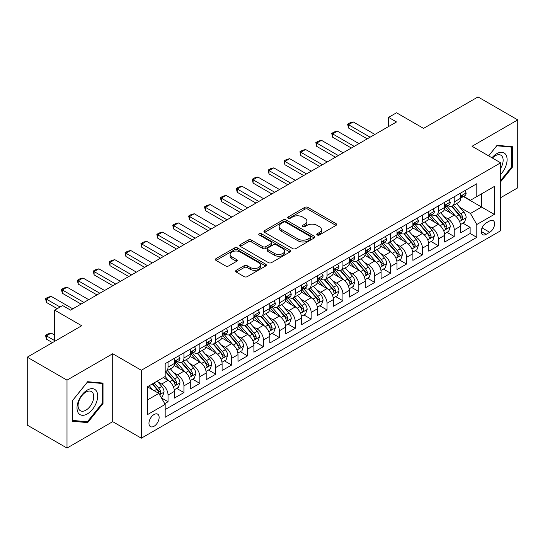 <?xml version="1.0" encoding="UTF-8"?>
<svg xmlns="http://www.w3.org/2000/svg" width="545" height="545" viewBox="0 0 545 545"><rect width="100%" height="100%" fill="white"/><g stroke="black" fill="none" stroke-linecap="round" stroke-linejoin="round"><path stroke-width="0.82" d="M317.224 234.984A1.546 0.892 0 0 0 319.404 234.984L335.986 225.405A2.207 1.274 0 0 0 336.633 224.506A2.207 1.274 0 0 0 335.986 223.607L307.898 207.386A2.207 1.274 0 0 0 304.778 207.386L288.196 216.965A1.546 0.892 0 0 0 287.74 217.591A1.546 0.892 0 0 0 288.196 218.225A1.546 0.892 0 0 0 290.376 218.225L292.522 216.985A7.065 4.081 0 0 1 302.516 216.985L304.853 218.334A7.065 4.081 0 0 1 306.924 221.216A7.065 4.081 0 0 1 304.853 224.104L302.707 225.344A1.546 0.892 0 0 0 302.257 225.971A1.546 0.892 0 0 0 302.707 226.604A1.546 0.892 0 0 0 304.893 226.604L307.039 225.364A7.065 4.081 0 0 1 317.026 225.364L319.37 226.713A7.065 4.081 0 0 1 321.434 229.602A7.065 4.081 0 0 1 319.37 232.483L317.224 233.723A1.546 0.892 0 0 0 316.768 234.35A1.546 0.892 0 0 0 317.224 234.984L317.224 233.723M154.051 426.258A7.194 4.156 120 0 0 158.752 419.916A7.194 4.156 120 0 0 157.648 414.152A7.194 4.156 120 0 0 154.051 414.507A7.194 4.156 120 0 0 149.35 420.849A7.194 4.156 120 0 0 150.454 426.612A7.194 4.156 120 0 0 154.051 426.258M236.264 270.279A2.207 1.274 0 0 0 235.617 271.178A2.207 1.274 0 0 0 236.264 272.084L244.146 276.635A2.207 1.274 0 0 0 247.267 276.635L265.681 266.001A2.207 1.274 0 0 0 266.328 265.102A2.207 1.274 0 0 0 265.681 264.196L237.593 247.982A2.207 1.274 0 0 0 234.466 247.982L216.052 258.609A2.207 1.274 0 0 0 215.404 259.515A2.207 1.274 0 0 0 216.052 260.415L225.576 265.912A2.207 1.274 0 0 0 228.696 265.912L236.578 261.362A2.207 1.274 0 0 0 237.225 260.456A2.207 1.274 0 0 0 236.578 259.556L231.857 256.831A5.906 3.406 0 0 1 230.126 254.42A5.906 3.406 0 0 1 233.771 251.272A5.906 3.406 0 0 1 240.202 252.015L258.698 262.69A5.906 3.406 0 0 1 260.428 265.102A5.906 3.406 0 0 1 256.784 268.249A5.906 3.406 0 0 1 250.346 267.506L247.267 265.728A2.207 1.274 0 0 0 244.146 265.728L236.264 270.279L236.264 272.084M500.657 197.685L517.75 187.821L517.75 119.893L477.999 96.942L423.547 128.382L396.515 112.774L388.565 117.366L396.515 121.957L70.578 310.132L62.627 305.547L54.677 310.132L54.677 341.347M67.001 380.131L67.001 448.058L112.713 421.667L112.713 353.739L67.001 380.131L27.25 357.179L81.709 325.74L54.677 310.132M112.713 353.739L141.332 370.259L500.657 162.805L500.657 230.733L141.332 438.194L141.332 370.259M517.75 119.893L472.038 146.278L500.657 162.805M292.679 248.609A2.207 1.274 0 0 0 295.806 248.609L314.22 237.981A2.207 1.274 0 0 0 314.867 237.075A2.207 1.274 0 0 0 314.22 236.176L286.125 219.955A2.207 1.274 0 0 0 283.005 219.955L264.591 230.59A2.207 1.274 0 0 0 263.944 231.489A2.207 1.274 0 0 0 264.591 232.395L292.679 248.609M259.822 235.317A1.546 0.892 0 0 1 261.389 235.535L261.389 233.696L289.947 250.189A2.207 1.274 0 0 1 290.594 251.088A2.207 1.274 0 0 1 289.947 251.988L271.533 262.622A2.207 1.274 0 0 1 268.413 262.622L240.325 246.401L240.325 244.603A2.207 1.274 0 0 0 239.677 245.502A2.207 1.274 0 0 0 240.325 246.401M240.325 244.603L248.2 240.052A2.207 1.274 0 0 1 251.327 240.052L262.717 246.626A2.207 1.274 0 0 0 265.837 246.626L271.069 243.608A2.207 1.274 0 0 0 271.71 242.709A2.207 1.274 0 0 0 271.069 241.81L259.202 234.956A1.546 0.892 0 0 1 258.752 234.33A1.546 0.892 0 0 1 259.706 233.505A1.546 0.892 0 0 1 261.389 233.696M67.001 448.058L27.25 425.107L27.25 357.179M164.74 403.654L168.037 401.747L161.443 397.939M157.689 381.725L161.681 384.034A8.992 5.191 60 0 1 168.037 395.043L174.4 391.378L174.4 398.075L183.938 392.57L176.703 388.394M173.589 372.548L177.581 374.851A8.992 5.191 60 0 1 183.938 385.867L190.3 382.195L190.3 388.898L199.838 383.387L192.603 379.211M189.49 363.365L193.482 365.675A8.992 5.191 60 0 1 199.838 376.69L206.201 373.018L206.201 379.715L215.738 374.211L208.503 370.035M205.39 354.189L209.382 356.491A8.992 5.191 60 0 1 215.738 367.507L222.101 363.835L222.101 370.539L231.639 365.027L224.404 360.851M221.284 345.005L225.276 347.315A8.992 5.191 60 0 1 231.639 358.331L237.995 354.659L237.995 361.355L247.539 355.851L240.304 351.675M237.184 335.829L241.176 338.132A8.992 5.191 60 0 1 247.539 349.147L253.895 345.476L253.895 352.179L263.439 346.668L256.204 342.492M253.084 326.653L257.077 328.955A8.992 5.191 60 0 1 263.439 339.971L269.795 336.299L269.795 342.996L279.34 337.491L272.105 333.315M268.985 317.469L272.977 319.772A8.992 5.191 60 0 1 279.34 330.788L285.696 327.116L285.696 333.819L295.233 328.315L288.005 324.132M284.885 308.293L288.877 310.596A8.992 5.191 60 0 1 295.233 321.611L301.596 317.939L301.596 324.643L311.134 319.132L303.899 314.956M300.786 299.11L304.778 301.412A8.992 5.191 60 0 1 311.134 312.428L317.497 308.756L317.497 315.46L327.034 309.955L319.799 305.779M316.686 289.933L320.678 292.236A8.992 5.191 60 0 1 327.034 303.252L333.397 299.58L333.397 306.283L342.934 300.772L335.7 296.596M332.586 280.75L336.578 283.059A8.992 5.191 60 0 1 342.934 294.075L349.297 290.403L349.297 297.1L358.835 291.595L351.6 287.419M348.48 271.574L352.472 273.876A8.992 5.191 60 0 1 358.835 284.892L365.191 281.22L365.191 287.923L374.735 282.412L367.5 278.236M364.38 262.39L368.372 264.7A8.992 5.191 60 0 1 374.735 275.716L381.091 272.044L381.091 278.74L390.636 273.236L383.401 269.06M380.281 253.214L384.273 255.516A8.992 5.191 60 0 1 390.636 266.532L396.992 262.86L396.992 269.564L406.536 264.053L399.301 259.876M396.181 244.031L400.173 246.34A8.992 5.191 60 0 1 406.536 257.356L412.892 253.684L412.892 260.381L422.43 254.876L415.201 250.7M412.081 234.854L416.073 237.157A8.992 5.191 60 0 1 422.43 248.173L428.792 244.501L428.792 251.204L438.33 245.693L431.095 241.517M427.982 225.678L431.974 227.98A8.992 5.191 60 0 1 438.33 238.996L444.693 235.324L444.693 242.028L454.23 236.516L454.23 229.813A8.992 5.191 -120 0 0 447.874 218.797L443.882 216.494M446.995 232.34L454.23 236.516M174.4 391.378A8.992 5.191 -120 0 0 168.037 380.362L163.268 377.603M190.3 382.195A8.992 5.191 -120 0 0 183.938 371.179L174.107 365.504M206.201 373.018A8.992 5.191 -120 0 0 199.838 362.003L190.007 356.321M222.101 363.835A8.992 5.191 -120 0 0 215.738 352.819L205.908 347.145M237.995 354.659A8.992 5.191 -120 0 0 231.639 343.643L221.808 337.961M253.895 345.476A8.992 5.191 -120 0 0 247.539 334.46L237.702 328.785M269.795 336.299A8.992 5.191 -120 0 0 263.439 325.283L253.602 319.608M285.696 327.116A8.992 5.191 -120 0 0 279.34 316.1L269.502 310.425M301.596 317.939A8.992 5.191 -120 0 0 295.233 306.924L285.403 301.249M317.497 308.756A8.992 5.191 -120 0 0 311.134 297.747L301.303 292.066M333.397 299.58A8.992 5.191 -120 0 0 327.034 288.564L317.204 282.889M349.297 290.403A8.992 5.191 -120 0 0 342.934 279.387L333.104 273.706M365.191 281.22A8.992 5.191 -120 0 0 358.835 270.204L349.004 264.529M381.091 272.044A8.992 5.191 -120 0 0 374.735 261.028L364.898 255.346M396.992 262.86A8.992 5.191 -120 0 0 390.636 251.845L380.798 246.17M412.892 253.684A8.992 5.191 -120 0 0 406.536 242.668L396.699 236.993M428.792 244.501A8.992 5.191 -120 0 0 422.43 233.485L412.599 227.81M444.693 235.324A8.992 5.191 -120 0 0 438.33 224.308L428.499 218.634M489.689 220.909L486.188 222.932A6.969 4.026 120 0 0 481.637 229.07A6.969 4.026 120 0 0 482.707 234.657A6.969 4.026 120 0 0 486.188 234.316L489.689 232.293A6.969 4.026 120 0 0 494.24 226.155A6.969 4.026 120 0 0 493.171 220.568A6.969 4.026 120 0 0 489.689 220.909M147.688 399.819L158.82 393.395L165.176 404.41L165.176 417.259L476.807 237.341L476.807 224.492L470.451 213.477L459.782 207.318M165.176 404.41L147.688 414.507L147.688 386.603L165.176 376.506L165.176 363.651L476.807 183.733L476.807 196.588L494.301 186.485L494.301 214.396L476.807 224.492M177.5 361.587L177.581 361.635A8.992 5.191 60 0 0 182.078 362.078L188.434 358.406A8.992 5.191 -120 0 0 190.3 354.291L190.3 349.147M193.393 352.404L193.482 352.452A8.992 5.191 60 0 0 197.978 352.901L204.334 349.229A8.992 5.191 -120 0 0 206.201 345.108L206.201 339.971M209.294 343.227L209.382 343.275A8.992 5.191 60 0 0 213.878 343.718L220.234 340.046A8.992 5.191 -120 0 0 222.101 335.931L222.101 330.788M225.194 334.044L225.276 334.092A8.992 5.191 60 0 0 229.779 334.541L236.135 330.87A8.992 5.191 -120 0 0 237.995 326.748L237.995 321.611M241.094 324.868L241.176 324.915A8.992 5.191 60 0 0 245.672 325.358L252.035 321.686A8.992 5.191 -120 0 0 253.895 317.572L253.895 312.428M256.995 315.684L257.077 315.732A8.992 5.191 60 0 0 261.573 316.182L267.936 312.51A8.992 5.191 -120 0 0 269.795 308.388L269.795 303.252M272.895 306.508L272.977 306.556A8.992 5.191 60 0 0 277.473 306.998L283.836 303.327A8.992 5.191 -120 0 0 285.696 299.212L285.696 294.068M288.796 297.332L288.877 297.379A8.992 5.191 60 0 0 293.373 297.822L299.736 294.15A8.992 5.191 -120 0 0 301.596 290.035L301.596 284.892M304.696 288.148L304.778 288.196A8.992 5.191 60 0 0 309.274 288.646L315.63 284.974A8.992 5.191 -120 0 0 317.497 280.852L317.497 275.716M320.589 278.972L320.678 279.02A8.992 5.191 60 0 0 325.174 279.462L331.53 275.79A8.992 5.191 -120 0 0 333.397 271.676L333.397 266.532M336.49 269.789L336.578 269.836A8.992 5.191 60 0 0 341.075 270.286L347.431 266.614A8.992 5.191 -120 0 0 349.297 262.492L349.297 257.356M352.39 260.612L352.472 260.66A8.992 5.191 60 0 0 356.968 261.103L363.331 257.431A8.992 5.191 -120 0 0 365.191 253.316L365.191 248.173M368.291 251.429L368.372 251.477A8.992 5.191 60 0 0 372.869 251.926L379.231 248.254A8.992 5.191 -120 0 0 381.091 244.133L381.091 238.996M384.191 242.253L384.273 242.3A8.992 5.191 60 0 0 388.769 242.743L395.132 239.071A8.992 5.191 -120 0 0 396.992 234.956L396.992 229.813M400.091 233.069L400.173 233.117A8.992 5.191 60 0 0 404.669 233.567L411.032 229.895A8.992 5.191 -120 0 0 412.892 225.773L412.892 220.636M415.992 223.893L416.073 223.941A8.992 5.191 60 0 0 420.57 224.383L426.933 220.711A8.992 5.191 -120 0 0 428.792 216.597L428.792 211.453M431.892 214.71L431.974 214.764A8.992 5.191 60 0 0 436.47 215.207L442.826 211.535A8.992 5.191 -120 0 0 444.693 207.42L444.693 202.277M165.176 409.547L470.131 233.485L470.131 227.34L460.593 232.844L460.593 226.141A8.992 5.191 -120 0 0 454.23 215.125L444.4 209.45M447.786 205.533L447.874 205.581A8.992 5.191 -120 0 0 452.37 206.024A8.992 5.191 -120 0 0 454.23 201.909L454.23 196.765M452.37 206.024L458.727 202.352A8.992 5.191 -120 0 0 460.593 198.237L460.593 193.1M168.037 362.003L168.037 367.139A8.992 5.191 60 0 1 166.177 371.261A8.992 5.191 60 0 1 165.176 371.622M166.177 371.261L172.54 367.589A8.992 5.191 -120 0 0 174.4 363.467L174.4 358.331M183.938 352.819L183.938 357.963A8.992 5.191 60 0 1 182.078 362.078M199.838 343.643L199.838 348.78A8.992 5.191 60 0 1 197.978 352.901M215.738 334.46L215.738 339.603A8.992 5.191 60 0 1 213.878 343.718M231.639 325.283L231.639 330.42A8.992 5.191 60 0 1 229.779 334.541M247.539 316.1L247.539 321.243A8.992 5.191 60 0 1 245.672 325.358M263.439 306.924L263.439 312.06A8.992 5.191 60 0 1 261.573 316.182M279.34 297.74L279.34 302.884A8.992 5.191 60 0 1 277.473 306.998M295.233 288.564L295.233 293.707A8.992 5.191 60 0 1 293.373 297.822M311.134 279.387L311.134 284.524A8.992 5.191 60 0 1 309.274 288.646M327.034 270.204L327.034 275.348A8.992 5.191 60 0 1 325.174 279.462M342.934 261.028L342.934 266.164A8.992 5.191 60 0 1 341.075 270.286M358.835 251.845L358.835 256.988A8.992 5.191 60 0 1 356.968 261.103M374.735 242.668L374.735 247.805A8.992 5.191 60 0 1 372.869 251.926M390.636 233.485L390.636 238.628A8.992 5.191 60 0 1 388.769 242.743M406.536 224.308L406.536 229.445A8.992 5.191 60 0 1 404.669 233.567M422.43 215.125L422.43 220.269A8.992 5.191 60 0 1 420.57 224.383M438.33 205.949L438.33 211.092A8.992 5.191 60 0 1 436.47 215.207M438.33 238.996L438.33 245.693M422.43 248.173L422.43 254.876M406.536 257.356L406.536 264.053M390.636 266.532L390.636 273.236M374.735 275.716L374.735 282.412M358.835 284.892L358.835 291.595M342.934 294.075L342.934 300.772M327.034 303.252L327.034 309.955M311.134 312.428L311.134 319.132M295.233 321.611L295.233 328.315M279.34 330.788L279.34 337.491M263.439 339.971L263.439 346.668M247.539 349.147L247.539 355.851M231.639 358.331L231.639 365.027M215.738 367.507L215.738 374.211M199.838 376.69L199.838 383.387M183.938 385.867L183.938 392.57M168.037 395.043L168.037 401.747M158.82 393.395L147.688 386.97M470.451 213.477L481.576 207.052L481.576 193.829L494.301 186.485M463.373 196.541L494.301 214.396M463.686 196.357L470.451 200.26L476.807 196.588M112.713 421.667L141.332 438.194M388.565 117.366L388.565 126.542M462.896 223.157L470.131 227.34M470.131 233.485L476.807 237.341M500.657 181.798L512.423 167.158L512.423 146.7L497.081 145.331L488.62 155.856M72.328 421.244L87.67 422.62L103.012 403.532L103.012 383.074L87.67 381.704L72.328 400.793L72.328 421.244M511.626 166.702L512.423 167.158M102.215 403.075L103.012 403.532M86.049 421.68L87.67 422.62M317.837 235.202L319.37 234.316A7.065 4.081 0 0 0 321.434 231.434L321.434 229.602M306.924 221.216L306.924 223.055A7.065 4.081 0 0 1 304.853 225.937L303.327 226.822M335.958 225.426L307.898 209.226A2.207 1.274 0 0 0 304.778 209.226L288.809 218.443M314.186 237.995L286.125 221.795A2.207 1.274 0 0 0 283.005 221.795L264.618 232.408M310.316 237.709A1.546 0.892 0 0 0 310.766 237.075A1.546 0.892 0 0 0 310.316 236.448L285.655 222.21A1.546 0.892 0 0 0 283.475 222.21L281.213 223.518A7.065 4.081 0 0 0 279.142 226.4A7.065 4.081 0 0 0 281.213 229.282L298.067 239.017A7.065 4.081 0 0 0 308.054 239.017L310.316 237.709L310.316 239.541A1.546 0.892 0 0 0 310.766 238.914L310.766 237.075M279.142 226.4L279.142 228.232A7.065 4.081 0 0 0 281.213 231.121L281.213 229.282M310.316 239.541L308.054 240.849A7.065 4.081 0 0 1 298.067 240.849L281.213 231.121M240.352 246.422L248.2 241.885L248.2 240.052M271.71 242.709L271.71 244.541A2.207 1.274 0 0 1 271.069 245.448L265.837 248.466A2.207 1.274 0 0 1 262.717 248.466L251.327 241.885A2.207 1.274 0 0 0 248.2 241.885M261.389 235.535L289.92 252.008M274.537 253.452A5.906 3.406 0 0 0 280.975 254.195A5.906 3.406 0 0 0 284.619 251.041A5.906 3.406 0 0 0 282.889 248.636L276.37 244.869A2.207 1.274 0 0 0 273.249 244.869L268.024 247.886A2.207 1.274 0 0 0 267.377 248.792A2.207 1.274 0 0 0 268.024 249.692L274.537 253.452L274.537 255.292A5.906 3.406 0 0 0 280.975 256.027A5.906 3.406 0 0 0 284.619 252.88L284.619 251.041M267.377 248.792L267.377 250.625A2.207 1.274 0 0 0 268.024 251.524L268.024 249.692M274.537 255.292L268.024 251.524M260.428 265.102L260.428 266.934A5.906 3.406 0 0 1 256.784 270.082A5.906 3.406 0 0 1 250.346 269.346L247.267 267.568A2.207 1.274 0 0 0 244.146 267.568L236.292 272.098M230.126 254.42L230.126 256.259A5.906 3.406 0 0 0 231.857 258.671L231.857 256.831M236.544 261.375L231.857 258.671M265.653 266.014L237.593 249.814A2.207 1.274 0 0 0 234.466 249.814L216.086 260.428M460.457 224.567L464.565 222.197L466.152 217.605A5.961 3.44 -120 0 0 463.836 212.012L456.574 203.598M455.116 215.711L446.811 206.099M450.388 212.911L445.572 207.332A14.279 8.243 -120 0 0 445.129 206.834M451.56 206.351L458.904 214.859A5.961 3.44 60 0 1 461.029 218.961L461.465 219.669L462.269 219.553L462.937 217.864A5.961 3.44 -120 0 0 460.811 213.756L453.549 205.342M451.989 206.214L459.885 215.35A3.038 1.751 60 0 1 460.648 216.542L462.937 217.864M464.803 190.661L466.152 193.005A5.961 3.44 60 0 1 464.919 195.641L461.901 197.385A5.961 3.44 -120 0 0 462.937 196.016L462.814 195.485M460.791 197.665L460.811 197.665A5.961 3.44 -120 0 0 461.901 197.385M462.167 195.566L462.937 196.016C462.562 195.117 461.928 195.485 461.029 197.113A5.961 3.44 60 0 1 460.593 197.964M370.123 137.197L348.5 124.71L348.5 128.014L347.628 124.206L350.013 122.829L353.269 121.957L374.892 134.438M367.262 138.846L348.5 128.014M353.269 121.957L348.5 124.71L347.628 124.206M500.657 174.407A14.613 8.441 120 0 0 506.905 157.457A14.613 8.441 120 0 0 496.761 153.67A14.613 8.441 120 0 0 491.978 157.791M500.657 168.282A11.063 6.39 120 0 0 500.848 155.182A11.063 6.39 120 0 0 495.316 155.734A11.063 6.39 120 0 0 492.414 158.05M488.654 155.87L496.761 145.781L511.626 147.109L511.626 166.934L500.657 180.579M510.645 146.544L511.626 147.109M96.302 402.775A14.613 8.441 120 0 0 92.521 388.66A14.613 8.441 120 0 0 78.398 401.175A14.613 8.441 120 0 0 82.186 415.297A14.613 8.441 120 0 0 96.302 402.775M92.677 401.747A11.063 6.39 120 0 0 91.431 391.555A11.063 6.39 120 0 0 79.127 400.534A11.063 6.39 120 0 0 80.367 410.726A11.063 6.39 120 0 0 92.677 401.747M72.485 420.468L72.485 400.65L87.35 382.154L102.215 383.482L102.215 403.307L87.35 421.796L72.328 420.379M101.234 382.917L102.215 383.482M444.556 233.751L448.664 231.373L450.259 226.788A5.961 3.44 -120 0 0 447.935 221.188L440.673 212.782M439.216 224.887L430.911 215.275M434.488 222.088L429.671 216.508A14.279 8.243 -120 0 0 429.228 216.011M435.659 215.527L443.01 224.036A5.961 3.44 60 0 1 445.129 228.144L445.565 228.846L446.369 228.737L447.036 227.04A5.961 3.44 -120 0 0 444.918 222.932L437.649 214.526M436.089 215.391L443.984 224.533A3.038 1.751 60 0 1 444.754 225.719L447.036 227.04M428.656 242.927L432.764 240.556L434.358 235.965A5.961 3.44 -120 0 0 432.035 230.372L424.773 221.958M423.315 234.071L415.011 224.458M418.594 231.271L413.771 225.691A14.279 8.243 -120 0 0 413.328 225.194M419.759 224.71L427.11 233.219A5.961 3.44 60 0 1 429.228 237.32L429.664 238.029L430.468 237.913L431.143 236.217A5.961 3.44 -120 0 0 429.017 232.116L421.748 223.702M420.188 224.567L428.084 233.71A3.038 1.751 60 0 1 428.854 234.902L431.143 236.217M412.756 252.11L416.87 249.733L418.458 245.148A5.961 3.44 -120 0 0 416.135 239.548L408.873 231.141M407.415 243.247L399.117 233.635M402.694 240.447L397.87 234.868A14.279 8.243 -120 0 0 397.428 234.37M403.859 233.887L411.209 242.396A5.961 3.44 60 0 1 413.335 246.504L413.764 247.205L414.568 247.096L415.242 245.4A5.961 3.44 -120 0 0 413.117 241.292L405.848 232.885M404.295 233.751L412.19 242.893A3.038 1.751 60 0 1 412.953 244.078L415.242 245.4M396.862 261.287L400.97 258.916L402.557 254.324A5.961 3.44 -120 0 0 400.234 248.731L392.972 240.318M391.514 252.43L383.217 242.818M386.793 249.63L381.97 244.051A14.279 8.243 -120 0 0 381.534 243.554M387.958 243.07L395.309 251.572A5.961 3.44 60 0 1 397.434 255.68L397.864 256.388L398.674 256.273L399.342 254.576A5.961 3.44 -120 0 0 397.216 250.475L389.954 242.062M388.394 242.927L396.29 252.069A3.038 1.751 60 0 1 397.053 253.255L399.342 254.576M448.903 199.845L450.259 202.181A5.961 3.44 60 0 1 449.026 204.818L446.001 206.562A5.961 3.44 -120 0 0 447.036 205.192L446.914 204.661M444.89 206.841L444.918 206.841A5.961 3.44 -120 0 0 446.001 206.562M446.266 204.75L447.036 205.192C446.662 204.293 446.028 204.661 445.129 206.296A5.961 3.44 60 0 1 444.693 207.141M354.223 146.373L332.6 133.886L332.6 137.197L331.728 133.382L334.112 132.006L337.369 131.134L358.992 143.621M351.361 148.029L332.6 137.197M337.369 131.134L332.6 133.886L331.728 133.382M433.003 209.021L434.358 211.365A5.961 3.44 60 0 1 433.125 214.001L430.1 215.745A5.961 3.44 -120 0 0 431.143 214.369L431.013 213.844M428.99 216.024L429.017 216.024A5.961 3.44 -120 0 0 430.1 215.745M430.373 213.926L431.143 214.369C430.768 213.477 430.128 213.844 429.228 215.473A5.961 3.44 60 0 1 428.792 216.324M338.322 155.55L316.7 143.069L316.7 146.373L315.828 142.565L318.212 141.189L321.468 140.317L343.091 152.798M335.461 157.205L316.7 146.373M321.468 140.317L316.7 143.069L315.828 142.565M417.109 218.204L418.458 220.541A5.961 3.44 60 0 1 417.225 223.178L414.2 224.922A5.961 3.44 -120 0 0 415.242 223.552L415.113 223.021M413.09 225.201L413.117 225.201A5.961 3.44 -120 0 0 414.2 224.922M414.473 223.109L415.242 223.552C414.868 222.653 414.227 223.021 413.335 224.656A5.961 3.44 60 0 1 412.892 225.501M322.422 164.733L300.799 152.246L300.799 155.55L299.927 151.742L302.312 150.365L305.568 149.494L327.191 161.981M319.561 166.382L300.799 155.55M305.568 149.494L300.799 152.246L299.927 151.742M401.209 227.381L402.557 229.724A5.961 3.44 60 0 1 401.324 232.361L398.3 234.105A5.961 3.44 -120 0 0 399.342 232.729L399.213 232.204M397.189 234.384L397.216 234.384A5.961 3.44 -120 0 0 398.3 234.105M398.572 232.286L399.342 232.729C398.967 231.836 398.327 232.197 397.434 233.832A5.961 3.44 60 0 1 396.992 234.677M306.522 173.91L284.899 161.429L284.899 164.733L284.027 160.925L286.411 159.549L289.674 158.677L311.297 171.157M303.66 175.565L284.899 164.733M289.674 158.677L284.899 161.429L284.027 160.925M380.962 270.463L385.07 268.092L386.657 263.501A5.961 3.44 -120 0 0 384.341 257.908L377.072 249.501M375.621 261.607L367.316 251.994M370.893 258.807L366.077 253.227A14.279 8.243 -120 0 0 365.634 252.73M372.058 252.246L379.409 260.755A5.961 3.44 60 0 1 381.534 264.856L381.963 265.565L382.774 265.456L383.442 263.76A5.961 3.44 -120 0 0 381.316 259.652L374.054 251.245M372.494 252.11L380.39 261.253A3.038 1.751 60 0 1 381.153 262.438L383.442 263.76M385.308 236.564L386.657 238.901A5.961 3.44 60 0 1 385.424 241.537L382.406 243.281A5.961 3.44 -120 0 0 383.442 241.912L383.319 241.381M381.296 243.56L381.316 243.56A5.961 3.44 -120 0 0 382.406 243.281M382.672 241.469L383.442 241.912C383.067 241.013 382.433 241.381 381.534 243.009A5.961 3.44 60 0 1 381.091 243.86M290.628 183.093L269.005 170.605L269.005 173.91L268.126 170.101L270.511 168.725L273.774 167.853L295.397 180.341M287.76 184.741L269.005 173.91M273.774 167.853L269.005 170.605L268.126 170.101M365.061 279.646L369.169 277.276L370.757 272.684A5.961 3.44 -120 0 0 368.44 267.091L361.171 258.677M359.72 270.783L351.416 261.171M354.993 267.99L350.176 262.411A14.279 8.243 -120 0 0 349.733 261.913M356.164 261.43L363.508 269.932A5.961 3.44 60 0 1 365.634 274.04L366.07 274.748L366.874 274.632L367.541 272.936A5.961 3.44 -120 0 0 365.416 268.835L358.154 260.421M356.594 261.287L364.489 270.429A3.038 1.751 60 0 1 365.252 271.614L367.541 272.936M369.408 245.741L370.757 248.084A5.961 3.44 60 0 1 369.524 250.72L366.506 252.464A5.961 3.44 -120 0 0 367.541 251.088L367.419 250.564M365.395 252.744L365.416 252.744A5.961 3.44 -120 0 0 366.506 252.464M366.771 250.646L367.541 251.088C367.167 250.189 366.533 250.557 365.634 252.192A5.961 3.44 60 0 1 365.191 253.037M274.728 192.269L253.105 179.789L253.105 183.093L252.226 179.285L254.61 177.902L257.874 177.03L279.496 189.517M271.866 193.925L253.105 183.093M257.874 177.03L253.105 179.789L252.226 179.285M349.161 288.823L353.269 286.452L354.856 281.86A5.961 3.44 -120 0 0 352.54 276.267L345.271 267.861M343.82 279.966L335.516 270.354M339.092 277.167L334.276 271.587A14.279 8.243 -120 0 0 333.833 271.09M340.264 270.606L347.608 279.115A5.961 3.44 60 0 1 349.733 283.216L350.169 283.925L350.973 283.809L351.641 282.119A5.961 3.44 -120 0 0 349.515 278.011L342.253 269.605M340.693 270.47L348.589 279.605A3.038 1.751 60 0 1 349.352 280.798L351.641 282.119M353.507 254.924L354.856 257.26A5.961 3.44 60 0 1 353.623 259.897L350.605 261.641A5.961 3.44 -120 0 0 351.641 260.272L351.518 259.74M349.495 261.92L349.515 261.92A5.961 3.44 -120 0 0 350.605 261.641M350.871 259.822L351.641 260.272C351.266 259.372 350.633 259.74 349.733 261.368A5.961 3.44 60 0 1 349.297 262.22M258.827 201.452L237.204 188.965L237.204 192.269L236.326 188.461L238.717 187.085L241.973 186.213L263.596 198.693M255.966 203.101L237.204 192.269M241.973 186.213L237.204 188.965L236.326 188.461M333.261 298.006L337.369 295.635L338.956 291.044A5.961 3.44 -120 0 0 336.64 285.451L329.378 277.037M327.92 289.143L319.615 279.531M323.192 286.35L318.375 280.77A14.279 8.243 -120 0 0 317.933 280.273M324.364 279.789L331.707 288.291A5.961 3.44 60 0 1 333.833 292.399L334.269 293.101L335.073 292.992L335.74 291.296A5.961 3.44 -120 0 0 333.615 287.195L326.353 278.781M324.793 279.646L332.688 288.789A3.038 1.751 60 0 1 333.451 289.974L335.74 291.296M337.607 264.1L338.956 266.444A5.961 3.44 60 0 1 337.723 269.08L334.705 270.824A5.961 3.44 -120 0 0 335.74 269.448L335.618 268.923M333.595 271.103L333.615 271.103A5.961 3.44 -120 0 0 334.705 270.824M334.971 269.005L335.74 269.448C335.366 268.549 334.732 268.917 333.833 270.552A5.961 3.44 60 0 1 333.397 271.396M242.927 210.629L221.304 198.148L221.304 201.452L220.432 197.644L222.816 196.261L226.073 195.389L247.696 207.877M240.066 212.284L221.304 201.452M226.073 195.389L221.304 198.148L220.432 197.644M317.36 307.182L321.468 304.812L323.062 300.22A5.961 3.44 -120 0 0 320.739 294.627L313.477 286.214M312.019 298.326L303.715 288.714M307.291 295.526L302.475 289.947A14.279 8.243 -120 0 0 302.032 289.45M308.463 288.966L315.814 297.475A5.961 3.44 60 0 1 317.933 301.576L318.369 302.284L319.172 302.168L319.84 300.479A5.961 3.44 -120 0 0 317.721 296.371L310.452 287.958M308.892 288.83L316.788 297.965A3.038 1.751 60 0 1 317.558 299.157L319.84 300.479M321.707 273.277L323.062 275.62A5.961 3.44 60 0 1 321.829 278.257L318.805 280.001A5.961 3.44 -120 0 0 319.84 278.631L319.717 278.1M317.694 280.28L317.721 280.28A5.961 3.44 -120 0 0 318.805 280.001M319.07 278.182L319.84 278.631C319.465 277.732 318.832 278.1 317.933 279.728A5.961 3.44 60 0 1 317.497 280.58M227.027 219.812L205.404 207.325L205.404 210.629L204.532 206.821L206.916 205.445L210.172 204.573L231.795 217.053M224.165 221.461L205.404 210.629M210.172 204.573L205.404 207.325L204.532 206.821M301.46 316.366L305.568 313.995L307.162 309.403A5.961 3.44 -120 0 0 304.839 303.803L297.577 295.397M296.119 307.503L287.815 297.89M291.398 304.703L286.575 299.123A14.279 8.243 -120 0 0 286.132 298.626M292.563 298.142L299.913 306.651A5.961 3.44 60 0 1 302.032 310.759L302.468 311.461L303.272 311.352L303.947 309.655A5.961 3.44 -120 0 0 301.821 305.547L294.552 297.141M292.999 298.006L300.888 307.148A3.038 1.751 60 0 1 301.658 308.334L303.947 309.655M305.806 282.46L307.162 284.797A5.961 3.44 60 0 1 305.929 287.433L302.904 289.184A5.961 3.44 -120 0 0 303.947 287.808L303.817 287.276M301.794 289.456L301.821 289.456A5.961 3.44 -120 0 0 302.904 289.184M303.177 287.365L303.947 287.808C303.572 286.908 302.931 287.276 302.032 288.911A5.961 3.44 60 0 1 301.596 289.756M211.126 228.989L189.503 216.508L189.503 219.812L188.631 215.997L191.016 214.621L194.272 213.749L215.895 226.236M208.265 230.644L189.503 219.812M194.272 213.749L189.503 216.508L188.631 215.997M285.56 325.542L289.674 323.171L291.262 318.58A5.961 3.44 -120 0 0 288.939 312.987L281.676 304.573M280.219 316.686L271.921 307.073M275.498 313.886L270.674 308.307A14.279 8.243 -120 0 0 270.231 307.809M276.662 307.326L284.013 315.834A5.961 3.44 60 0 1 286.139 319.935L286.568 320.644L287.372 320.528L288.046 318.832A5.961 3.44 -120 0 0 285.921 314.731L278.652 306.317M277.098 307.182L284.994 316.325A3.038 1.751 60 0 1 285.757 317.517L288.046 318.832M289.913 291.636L291.262 293.98A5.961 3.44 60 0 1 290.029 296.616L287.004 298.36A5.961 3.44 -120 0 0 288.046 296.984L287.917 296.46M285.893 298.64L285.921 298.64A5.961 3.44 -120 0 0 287.004 298.36M287.276 296.541L288.046 296.984C287.671 296.092 287.031 296.46 286.139 298.088A5.961 3.44 60 0 1 285.696 298.939M195.226 238.165L173.603 225.684L173.603 228.989L172.731 225.18L175.115 223.804L178.372 222.932L200.001 235.413M192.365 239.82L173.603 228.989M178.372 222.932L173.603 225.684L172.731 225.18M269.666 334.725L273.774 332.348L275.361 327.763A5.961 3.44 -120 0 0 273.038 322.163L265.776 313.757M264.318 325.862L256.021 316.25M259.597 323.062L254.774 317.483A14.279 8.243 -120 0 0 254.338 316.986M260.762 316.502L268.113 325.011A5.961 3.44 60 0 1 270.238 329.119L270.667 329.82L271.478 329.711L272.146 328.015A5.961 3.44 -120 0 0 270.02 323.907L262.758 315.5M261.198 316.366L269.094 325.508A3.038 1.751 60 0 1 269.857 326.693L272.146 328.015M274.012 300.82L275.361 303.156A5.961 3.44 60 0 1 274.128 305.793L271.11 307.537A5.961 3.44 -120 0 0 272.146 306.167L272.016 305.636M269.993 307.816L270.02 307.816A5.961 3.44 -120 0 0 271.11 307.537M271.376 305.725L272.146 306.167C271.771 305.268 271.131 305.636 270.238 307.271A5.961 3.44 60 0 1 269.795 308.116M179.325 247.348L157.703 234.861L157.703 238.172L156.831 234.357L159.215 232.981L162.478 232.109L184.101 244.596M176.464 248.997L157.703 238.172M162.478 232.109L157.703 234.861L156.831 234.357M253.766 343.902L257.874 341.531L259.461 336.939A5.961 3.44 -120 0 0 257.145 331.346L249.876 322.933M248.425 335.046L240.12 325.433M243.697 332.246L238.88 326.666A14.279 8.243 -120 0 0 238.438 326.169M244.862 325.685L252.212 334.194A5.961 3.44 60 0 1 254.338 338.295L254.767 339.004L255.578 338.888L256.245 337.192A5.961 3.44 -120 0 0 254.12 333.09L246.858 324.677M245.298 325.542L253.193 334.685A3.038 1.751 60 0 1 253.956 335.87L256.245 337.192M258.112 309.996L259.461 312.34A5.961 3.44 60 0 1 258.228 314.976L255.21 316.72A5.961 3.44 -120 0 0 256.245 315.344L256.123 314.819M254.099 316.999L254.12 316.999A5.961 3.44 -120 0 0 255.21 316.72M255.476 314.901L256.245 315.344C255.871 314.451 255.237 314.819 254.338 316.447A5.961 3.44 60 0 1 253.895 317.299M163.432 256.525L141.809 244.044L141.809 247.348L140.93 243.54L143.315 242.164L146.578 241.292L168.201 253.772M160.564 258.18L141.809 247.348M146.578 241.292L141.809 244.044L140.93 243.54M237.865 353.078L241.973 350.707L243.56 346.123A5.961 3.44 -120 0 0 241.244 340.523L233.975 332.116M232.524 344.222L224.22 334.61M227.796 341.422L222.98 335.843A14.279 8.243 -120 0 0 222.537 335.345M228.968 334.862L236.312 343.37A5.961 3.44 60 0 1 238.438 347.478L238.874 348.18L239.677 348.071L240.345 346.375A5.961 3.44 -120 0 0 238.22 342.267L230.957 333.86M229.397 334.725L237.293 343.868A3.038 1.751 60 0 1 238.056 345.053L240.345 346.375M242.212 319.179L243.56 321.516A5.961 3.44 60 0 1 242.327 324.152L239.309 325.896A5.961 3.44 -120 0 0 240.345 324.527L240.222 323.996M238.199 326.176L238.22 326.176A5.961 3.44 -120 0 0 239.309 325.896M239.575 324.084L240.345 324.527C239.97 323.628 239.337 323.996 238.438 325.631A5.961 3.44 60 0 1 237.995 326.475M147.531 265.708L125.909 253.221L125.909 256.525L125.03 252.716L127.414 251.34L130.677 250.468L152.3 262.956M144.67 267.357L125.909 256.525M130.677 250.468L125.909 253.221L125.03 252.716M221.965 362.262L226.073 359.891L227.66 355.299A5.961 3.44 -120 0 0 225.344 349.706L218.075 341.293M216.624 353.405L208.319 343.786M211.896 350.605L207.08 345.026A14.279 8.243 -120 0 0 206.637 344.529M213.068 344.045L220.412 352.547A5.961 3.44 60 0 1 222.537 356.655L222.973 357.363L223.777 357.248L224.445 355.551A5.961 3.44 -120 0 0 222.319 351.45L215.057 343.037M213.497 343.902L221.393 353.044A3.038 1.751 60 0 1 222.156 354.23L224.445 355.551M226.311 328.356L227.66 330.699A5.961 3.44 60 0 1 226.427 333.336L223.409 335.08A5.961 3.44 -120 0 0 224.445 333.704L224.322 333.179M222.299 335.359L222.319 335.359A5.961 3.44 -120 0 0 223.409 335.08M223.675 333.261L224.445 333.704C224.07 332.811 223.436 333.172 222.537 334.807A5.961 3.44 60 0 1 222.101 335.652M131.631 274.884L110.008 262.404L110.008 265.708L109.129 261.9L111.521 260.524L114.777 259.652L136.4 272.132M128.77 276.54L110.008 265.708M114.777 259.652L110.008 262.404L109.129 261.9M206.065 371.438L210.172 369.067L211.76 364.476A5.961 3.44 -120 0 0 209.444 358.882L202.181 350.476M200.724 362.582L192.419 352.969M195.996 359.782L191.179 354.202A14.279 8.243 -120 0 0 190.736 353.705M197.167 353.221L204.511 361.73A5.961 3.44 60 0 1 206.637 365.831L207.073 366.54L207.877 366.424L208.544 364.734A5.961 3.44 -120 0 0 206.419 360.627L199.157 352.22M197.597 353.085L205.492 362.227A3.038 1.751 60 0 1 206.255 363.413L208.544 364.734M210.411 337.539L211.76 339.876A5.961 3.44 60 0 1 210.527 342.512L207.509 344.256A5.961 3.44 -120 0 0 208.544 342.887L208.422 342.355M206.398 344.535L206.419 344.535A5.961 3.44 -120 0 0 207.509 344.256M207.774 342.444L208.544 342.887C208.17 341.988 207.536 342.355 206.637 343.984A5.961 3.44 60 0 1 206.201 344.835M115.731 284.068L94.108 271.58L94.108 274.884L93.236 271.076L95.62 269.7L98.877 268.828L120.499 281.309M112.87 285.716L94.108 274.884M98.877 268.828L94.108 271.58L93.236 271.076M190.164 380.621L194.272 378.25L195.866 373.659A5.961 3.44 -120 0 0 193.543 368.066L186.281 359.652M184.823 371.758L176.519 362.146M180.095 368.965L175.279 363.386A14.279 8.243 -120 0 0 174.836 362.888M181.267 362.405L188.618 370.907A5.961 3.44 60 0 1 190.736 375.014L191.172 375.723L191.976 375.607L192.644 373.911A5.961 3.44 -120 0 0 190.525 369.81L183.256 361.396M181.696 362.262L189.592 371.404A3.038 1.751 60 0 1 190.362 372.589L192.644 373.911M194.511 346.715L195.866 349.059A5.961 3.44 60 0 1 194.633 351.695L191.608 353.439A5.961 3.44 -120 0 0 192.644 352.063L192.521 351.539M190.498 353.719L190.525 353.719A5.961 3.44 -120 0 0 191.608 353.439M191.881 351.62L192.644 352.063C192.269 351.164 191.636 351.532 190.736 353.167A5.961 3.44 60 0 1 190.3 354.012M99.83 293.244L78.207 280.764L78.207 284.068L77.335 280.259L79.72 278.877L82.976 278.005L104.599 290.492M96.969 294.899L78.207 284.068M82.976 278.005L78.207 280.764L77.335 280.259M174.264 389.798L178.372 387.427L179.966 382.835A5.961 3.44 -120 0 0 177.643 377.242L170.381 368.829M168.923 380.941L165.121 376.534M164.202 378.141L163.582 377.426M165.367 371.581L172.717 380.09A5.961 3.44 60 0 1 174.836 384.191L175.272 384.899L176.076 384.784L176.75 383.094A5.961 3.44 -120 0 0 174.625 378.986L167.356 370.573M165.803 371.445L173.692 380.58A3.038 1.751 60 0 1 174.461 381.772L176.75 383.094M178.61 355.899L179.966 358.235A5.961 3.44 60 0 1 178.733 360.872L175.708 362.616A5.961 3.44 -120 0 0 176.75 361.246L176.621 360.715M174.598 362.895L174.625 362.895A5.961 3.44 -120 0 0 175.708 362.616M175.981 360.797L176.75 361.246C176.376 360.347 175.735 360.715 174.836 362.343A5.961 3.44 60 0 1 174.4 363.195M83.93 302.427L62.307 289.94L62.307 293.244L61.435 289.436L63.82 288.06L67.076 287.188L88.699 299.668M81.069 304.076L62.307 293.244M67.076 287.188L62.307 289.94L61.435 289.436M161.122 397.387L162.478 396.61L164.065 392.019A5.961 3.44 -120 0 0 161.742 386.425L157.171 381.125M152.9 389.975L149.221 385.717M148.301 387.318L147.688 386.616M152.239 383.973L156.817 389.266A5.961 3.44 60 0 1 158.942 393.374L159.372 394.076L160.175 393.967L160.85 392.271A5.961 3.44 -120 0 0 158.724 388.169L154.146 382.869M152.607 383.762L157.798 389.764A3.038 1.751 60 0 1 158.561 390.949L160.85 392.271M54.677 335.107L51.176 333.084L46.407 335.836L54.677 340.611M46.407 339.147L45.535 335.332L46.407 335.836L46.407 339.147L52.449 342.635M45.535 335.332L47.919 333.956L51.176 333.084M60.079 307.012L46.407 299.123L46.407 302.427L45.535 298.612L47.919 297.236L51.176 296.364L72.805 308.852M57.218 308.668L46.407 302.427M51.176 296.364L46.407 299.123L45.535 298.612M161.681 384.034L168.037 380.362M177.581 374.851L183.938 371.179M193.482 365.675L199.838 362.003M209.382 356.491L215.738 352.819M225.276 347.315L231.639 343.643M241.176 338.132L247.539 334.46M257.077 328.955L263.439 325.283M272.977 319.772L279.34 316.1M288.877 310.596L295.233 306.924M304.778 301.412L311.134 297.747M320.678 292.236L327.034 288.564M336.578 283.059L342.934 279.387M352.472 273.876L358.835 270.204M368.372 264.7L374.735 261.028M384.273 255.516L390.636 251.845M400.173 246.34L406.536 242.668M416.073 237.157L422.43 233.485M431.974 227.98L438.33 224.308M447.874 218.797L454.23 215.125M454.23 201.909L460.593 198.237M168.037 367.139L174.4 363.467M183.938 357.963L190.3 354.291M199.838 348.78L206.201 345.108M215.738 339.603L222.101 335.931M231.639 330.42L237.995 326.748M247.539 321.243L253.895 317.572M263.439 312.06L269.795 308.388M279.34 302.884L285.696 299.212M295.233 293.707L301.596 290.035M311.134 284.524L317.497 280.852M327.034 275.348L333.397 271.676M342.934 266.164L349.297 262.492M358.835 256.988L365.191 253.316M374.735 247.805L381.091 244.133M390.636 238.628L396.992 234.956M406.536 229.445L412.892 225.773M422.43 220.269L428.792 216.597M438.33 211.092L444.693 207.42M454.23 229.813L460.593 226.141M482.066 227.892L489.689 232.293M481.262 231.468L486.188 234.316M319.37 234.316L319.37 232.483M302.707 226.604L302.707 225.344M304.853 225.937L304.853 224.104M288.196 218.225L288.196 216.965M304.778 209.226L304.778 207.386M307.898 209.226L307.898 207.386M335.986 225.405L335.986 223.607M264.591 232.395L264.591 230.59M283.005 221.795L283.005 219.955M286.125 221.795L286.125 219.955M314.22 237.981L314.22 236.176M298.067 240.849L298.067 239.017M308.054 240.849L308.054 239.017M251.327 241.885L251.327 240.052M262.717 248.466L262.717 246.626M265.837 248.466L265.837 246.626M271.069 245.448L271.069 243.608M289.947 251.988L289.947 250.189M244.146 267.568L244.146 265.728M247.267 267.568L247.267 265.728M250.346 269.346L250.346 267.506M236.578 261.362L236.578 259.556M216.052 260.415L216.052 258.609M234.466 249.814L234.466 247.982M237.593 249.814L237.593 247.982M265.681 266.001L265.681 264.196M459.551 221.515L466.118 217.721M460.811 213.756L463.836 212.012M456.063 216.501L458.904 214.859M466.118 192.937L460.593 196.125M443.65 230.692L450.218 226.904M444.918 222.932L447.935 221.188M440.162 225.678L443.01 224.036M427.75 239.875L434.317 236.08M429.017 232.116L432.035 230.372M424.262 234.854L427.11 233.219M411.85 249.051L418.417 245.257M413.117 241.292L416.135 239.548M408.369 244.037L411.209 242.396M395.949 258.235L402.517 254.44M397.216 250.475L400.234 248.731M392.468 253.214L395.309 251.572M450.218 202.113L444.693 205.308M434.317 211.297L428.792 214.485M418.417 220.473L412.892 223.668M402.517 229.656L396.992 232.844M380.049 267.411L386.616 263.616M381.316 259.652L384.341 257.908M376.568 262.397L379.409 260.755M386.616 238.833L381.091 242.021M364.149 276.588L370.723 272.8M365.416 268.835L368.44 267.091M360.667 271.574L363.508 269.932M370.723 248.016L365.191 251.204M348.255 285.771L354.822 281.976M349.515 278.011L352.54 276.267M344.767 280.757L347.608 279.115M354.822 257.192L349.297 260.381M332.355 294.947L338.922 291.159M333.615 287.195L336.64 285.451M328.867 289.933L331.707 288.291M338.922 266.376L333.397 269.564M316.454 304.13L323.022 300.336M317.721 296.371L320.739 294.627M312.966 299.116L315.814 297.475M323.022 275.552L317.497 278.74M300.554 313.307L307.121 309.519M301.821 305.547L304.839 303.803M297.066 308.293L299.913 306.651M307.121 284.728L301.596 287.923M284.654 322.49L291.221 318.696M285.921 314.731L288.939 312.987M281.172 317.469L284.013 315.834M291.221 293.912L285.696 297.1M268.753 331.667L275.32 327.879M270.02 323.907L273.038 322.163M265.272 326.653L268.113 325.011M275.32 303.088L269.795 306.283M252.853 340.85L259.42 337.055M254.12 333.09L257.145 331.346M249.372 335.829L252.212 334.194M259.42 312.271L253.895 315.46M236.952 350.026L243.526 346.232M238.22 342.267L241.244 340.523M233.471 345.012L236.312 343.37M243.526 321.448L237.995 324.636M221.059 359.203L227.626 355.415M222.319 351.45L225.344 349.706M217.571 354.189L220.412 352.547M227.626 330.631L222.101 333.819M205.158 368.386L211.726 364.591M206.419 360.627L209.444 358.882M201.67 363.372L204.511 361.73M211.726 339.808L206.201 342.996M189.258 377.562L195.825 373.775M190.525 369.81L193.543 368.066M185.77 372.548L188.618 370.907M195.825 348.991L190.3 352.179M173.358 386.746L179.925 382.951M174.625 378.986L177.643 377.242M169.87 381.732L172.717 380.09M179.925 358.167L174.4 361.355M159.576 394.703L164.025 392.134M158.724 388.169L161.742 386.425M154.242 390.751L156.817 389.266"/></g></svg>
